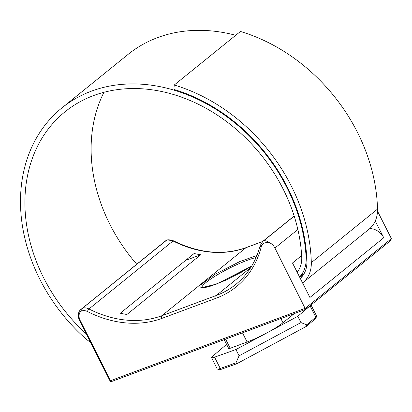 <?xml version="1.0" encoding="UTF-8"?>
<svg xmlns="http://www.w3.org/2000/svg" width="412" height="412" viewBox="0 0 412 412"><rect width="100%" height="100%" fill="white"/><g stroke="black" fill="none" stroke-linecap="round" stroke-linejoin="round"><path stroke-width="0.62" d="M297.16 272.224A28.449 22.794 -129 0 0 301.728 257.067A156.483 125.356 -129 0 0 283.101 188.974A156.483 125.356 -129 0 0 65.008 111.812A156.483 125.356 -129 0 0 43.724 277.976A156.483 125.356 -129 0 0 86.237 333.823M103.958 92.267A156.483 125.356 -129 0 0 109.927 224.432A156.483 125.356 -129 0 0 136.66 264.133M299.56 276.977A33.429 26.78 -129 0 0 306.131 257.819A161.458 129.342 -129 0 0 286.912 187.558A161.458 129.342 -129 0 0 61.877 107.939A161.458 129.342 -129 0 0 39.913 279.393A161.458 129.342 -129 0 0 84.151 337.346A47.658 38.177 -129 0 0 90.558 342.367M235.721 35.293A161.458 129.342 -129 0 0 128.081 54.389L61.877 107.939M242.493 332.85L247.112 342.001A29.164 4.537 -26.8 0 0 266.858 332.922A29.164 4.537 -26.8 0 0 282.987 322.73L280.891 318.574M247.112 342.001L230.22 348.279L225.596 339.133M293.076 314.042L293.267 314.418L282.987 322.73M377.5 211.124L391.4 238.646L390.715 240.551L305.632 309.371L111.724 381.471A1.421 0.824 69.6 0 1 110.565 380.673L109.958 380.739M391.4 238.646L305.333 308.258L110.565 380.673L80.155 320.469A9.244 7.406 51 0 1 80.536 311.524A1.421 0.839 -140.9 0 1 80.093 310.092A1.421 0.839 -140.9 0 1 80.165 310.02L82.838 307.97L80.536 311.524C82.555 310.293 84.862 310.293 87.452 311.524A108.825 87.179 -129 0 0 161.828 318.409L216.233 298.18A108.825 87.179 -129 0 0 261.239 246.906C261.826 242.405 268.799 240.979 272.476 244.677A10.671 8.549 51 0 1 274.922 248.05L305.611 309.381M310.658 305.302A7.823 1.215 153.2 0 1 310.071 305.879L297.799 316.303L266.858 332.922L235.922 349.536L214.57 357.173A7.823 1.215 153.2 0 1 211.531 357.647A7.823 1.215 153.2 0 1 212.35 356.493L224.622 346.065L226.847 344.875M293.267 314.418A3.559 0.551 -26.8 0 0 293.72 313.826L293.715 313.805M224.205 339.648L228.701 348.547A3.559 0.551 -26.8 0 0 230.22 348.279M301.646 255.584L292.494 262.99L309.917 297.485L383.737 237.775L375.26 220.997M297.799 316.303L300.966 322.575L239.089 355.808L235.922 349.536M310.071 305.879L315.772 317.168L306.76 324.826L300.966 322.575M239.089 355.808L235.958 362.854L220.271 368.462L214.57 357.173M82.415 308.289L166.551 240.062A1.421 1.396 -101.6 0 1 167.02 239.861L80.093 310.092C77.894 313.032 77.708 316.524 79.547 320.572L109.958 380.781A1.421 1.421 0 0 0 111.724 381.471M383.737 237.775A14.224 11.397 -129 0 0 369.682 228.655M120.283 313.218L194.103 253.509A106.693 85.469 51 0 0 200.737 254.77L126.917 314.474A106.693 85.469 -129 0 1 120.283 313.218M185.58 260.405L200.737 254.77M272.476 244.677C268.928 241.957 266.08 240.598 263.938 240.598L294.204 216.115M235.958 362.854L236.838 363.719L306.538 326.283L306.76 324.826M306.538 326.283L315.283 318.852A6.401 0.994 153.2 0 0 315.952 318.085L316.591 316.231A7.823 1.215 -26.8 0 0 316.591 316.014L311.029 305.004M315.283 318.852L315.772 317.168A7.823 1.215 -26.8 0 0 316.591 316.231M211.531 357.647L217.232 368.936A7.823 1.215 -26.8 0 0 217.407 369.059A7.823 1.215 -26.8 0 0 220.271 368.462L221.625 369.162L236.838 363.719M221.625 369.162A6.401 0.994 153.2 0 1 219.282 369.652L217.407 369.059M302.578 282.956A33.429 26.78 -129 0 0 302.753 282.812L368.956 229.268A33.429 26.78 -129 0 0 377.516 209.111A167.148 133.9 -129 0 0 240.443 31.472L174.24 85.021L173.921 89.44A162.173 129.914 -129 0 1 306.904 261.79A28.449 22.794 -129 0 1 300.276 278.394M302.753 282.812A33.429 26.78 -129 0 0 311.312 262.66A167.148 133.9 -129 0 0 174.24 85.021M256.892 255.564L239.949 261.471L214.961 274.341L201.174 284.568L200.793 287.89L216.619 284.069L251.675 266.09M80.155 320.469L79.547 320.572M274.922 248.05L297.855 229.499M173.493 240.814C199.089 253.38 223.309 255.646 246.16 247.597A2.132 1.231 -110.4 0 0 245.954 247.715A106.693 85.469 -129 0 1 173.03 240.969A10.671 8.549 -129 0 0 166.917 239.964L82.838 307.97A10.671 8.549 51 0 1 88.956 308.974L173.03 240.969A2.132 0.623 -63 0 1 173.493 240.814L167.02 239.861L165.866 240.51M294.163 215.991L262.851 241.314L260.163 245.573C255.929 261.646 247.828 274.583 235.855 284.378A106.693 85.469 51 0 1 216.279 295.492L161.875 315.721L245.954 247.715L262.599 241.525M87.452 311.524A2.132 0.623 -63 0 1 88.956 308.974A106.693 85.469 51 0 0 161.875 315.721A2.132 1.231 69.6 0 0 161.828 318.409M262.851 241.314A10.671 8.549 51 0 1 263.938 240.598M260.163 245.573A2.132 1.097 14.4 0 0 261.239 246.906M250.723 267.635L216.279 295.492A2.132 1.231 69.6 0 0 216.233 298.18M251.706 266.034L241.787 272.044L225.364 280.356L211.258 285.969L204.275 287.756L201.849 287.787A33.429 5.202 153.2 0 1 221.888 272.208A33.429 5.202 153.2 0 1 256.058 257.562M311.312 262.66L377.516 209.111M306.131 257.819L306.729 257.335M299.833 277.518L303.613 274.459M246.16 247.597L262.686 241.453M299.637 277.127L304.236 273.403"/></g></svg>
